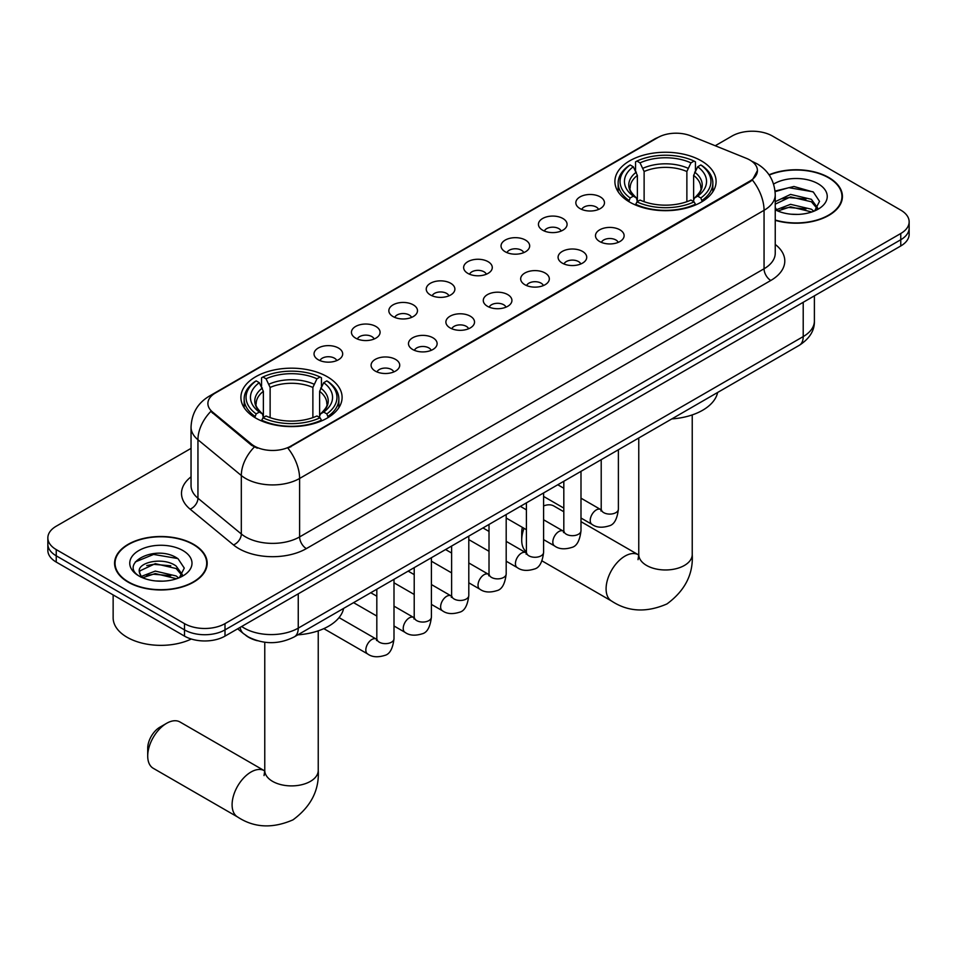 <?xml version="1.0" encoding="UTF-8"?>
<svg xmlns="http://www.w3.org/2000/svg" width="957" height="957" viewBox="0 0 957 957"><rect width="100%" height="100%" fill="white"/><g stroke="black" fill="none" stroke-linecap="round" stroke-linejoin="round"><path stroke-width="1.44" d="M327.282 376.735A50.601 29.212 0 0 0 272.135 370.407A50.601 29.212 0 0 0 240.901 397.394A50.601 29.212 0 0 0 255.722 418.053A50.601 29.212 0 0 0 310.869 424.382A50.601 29.212 0 0 0 342.104 397.394A50.601 29.212 0 0 0 327.282 376.735M701.278 160.812A50.601 29.212 0 0 0 646.131 154.484A50.601 29.212 0 0 0 614.896 181.471A50.601 29.212 0 0 0 629.718 202.13A50.601 29.212 0 0 0 684.865 208.459A50.601 29.212 0 0 0 716.099 181.471A50.601 29.212 0 0 0 701.278 160.812M580.026 208.59A14.319 8.266 180 0 1 577.191 206.257A14.319 8.266 180 0 1 581.928 195.982A14.319 8.266 180 0 1 600.278 196.903A14.319 8.266 180 0 1 603.125 206.257A14.319 8.266 180 0 1 580.026 208.59M598.544 209.451A8.589 4.964 0 0 0 596.235 207.035A8.589 4.964 0 0 0 587.765 205.779A8.589 4.964 0 0 0 581.772 209.451M542.631 230.182A14.319 8.266 180 0 1 539.796 227.85A14.319 8.266 180 0 1 544.533 217.574A14.319 8.266 180 0 1 562.883 218.495A14.319 8.266 180 0 1 565.731 227.85A14.319 8.266 180 0 1 542.631 230.182M561.137 231.044A8.589 4.964 0 0 0 558.84 228.627A8.589 4.964 0 0 0 550.371 227.371A8.589 4.964 0 0 0 544.377 231.044M505.236 251.775A14.319 8.266 180 0 1 502.389 249.442A14.319 8.266 180 0 1 507.138 239.166A14.319 8.266 180 0 1 525.489 240.087A14.319 8.266 180 0 1 528.324 249.442A14.319 8.266 180 0 1 505.236 251.775M523.742 252.636A8.589 4.964 0 0 0 521.433 250.22A8.589 4.964 0 0 0 512.976 248.964A8.589 4.964 0 0 0 506.983 252.636M467.829 273.367A14.319 8.266 180 0 1 464.994 271.034A14.319 8.266 180 0 1 469.731 260.759A14.319 8.266 180 0 1 488.082 261.68A14.319 8.266 180 0 1 490.929 271.034A14.319 8.266 180 0 1 467.829 273.367M486.347 274.228A8.589 4.964 0 0 0 484.039 271.812A8.589 4.964 0 0 0 475.569 270.556A8.589 4.964 0 0 0 469.576 274.228M430.435 294.959A14.319 8.266 180 0 1 427.588 292.627A14.319 8.266 180 0 1 432.337 282.351A14.319 8.266 180 0 1 450.687 283.272A14.319 8.266 180 0 1 453.534 292.627A14.319 8.266 180 0 1 430.435 294.959M448.941 295.821A8.589 4.964 0 0 0 446.632 293.404A8.589 4.964 0 0 0 438.174 292.148A8.589 4.964 0 0 0 432.181 295.821M393.04 316.552A14.319 8.266 180 0 1 390.193 314.219A14.319 8.266 180 0 1 394.942 303.943A14.319 8.266 180 0 1 413.292 304.864A14.319 8.266 180 0 1 416.128 314.219A14.319 8.266 180 0 1 393.04 316.552M411.546 317.413A8.589 4.964 0 0 0 409.237 314.997A8.589 4.964 0 0 0 400.768 313.74A8.589 4.964 0 0 0 394.774 317.413M355.633 338.144A14.319 8.266 180 0 1 352.798 335.811A14.319 8.266 180 0 1 357.535 325.536A14.319 8.266 180 0 1 375.886 326.457A14.319 8.266 180 0 1 378.733 335.811A14.319 8.266 180 0 1 355.633 338.144M374.139 339.005A8.589 4.964 0 0 0 371.842 336.589A8.589 4.964 0 0 0 363.373 335.333A8.589 4.964 0 0 0 357.38 339.005M318.238 359.736A14.319 8.266 180 0 1 315.391 357.404A14.319 8.266 180 0 1 320.14 347.128A14.319 8.266 180 0 1 338.491 348.049A14.319 8.266 180 0 1 341.326 357.404A14.319 8.266 180 0 1 318.238 359.736M336.744 360.598A8.589 4.964 0 0 0 334.436 358.181A8.589 4.964 0 0 0 325.978 356.925A8.589 4.964 0 0 0 319.985 360.598M599.68 241.535A14.319 8.266 180 0 1 596.833 239.19A14.319 8.266 180 0 1 601.582 228.914A14.319 8.266 180 0 1 619.933 229.836A14.319 8.266 180 0 1 622.768 239.19A14.319 8.266 180 0 1 599.68 241.535M618.186 242.384A8.589 4.964 0 0 0 615.877 239.968A8.589 4.964 0 0 0 607.408 238.712A8.589 4.964 0 0 0 601.427 242.384M562.273 263.127A14.319 8.266 180 0 1 559.438 260.783A14.319 8.266 180 0 1 564.175 250.507A14.319 8.266 180 0 1 582.526 251.428A14.319 8.266 180 0 1 585.373 260.783A14.319 8.266 180 0 1 562.273 263.127M580.779 263.976A8.589 4.964 0 0 0 578.483 261.56A8.589 4.964 0 0 0 570.013 260.304A8.589 4.964 0 0 0 564.02 263.976M524.879 284.719A14.319 8.266 180 0 1 522.032 282.375A14.319 8.266 180 0 1 526.781 272.099A14.319 8.266 180 0 1 545.131 273.02A14.319 8.266 180 0 1 547.966 282.375A14.319 8.266 180 0 1 524.879 284.719M543.385 285.569A8.589 4.964 0 0 0 541.076 283.152A8.589 4.964 0 0 0 532.618 281.896A8.589 4.964 0 0 0 526.625 285.569M487.484 306.312A14.319 8.266 180 0 1 484.637 303.967A14.319 8.266 180 0 1 489.386 293.691A14.319 8.266 180 0 1 507.736 294.612A14.319 8.266 180 0 1 510.571 303.967A14.319 8.266 180 0 1 487.484 306.312M505.99 307.161A8.589 4.964 0 0 0 503.681 304.745A8.589 4.964 0 0 0 495.212 303.489A8.589 4.964 0 0 0 489.218 307.161M450.077 327.904A14.319 8.266 180 0 1 447.242 325.559A14.319 8.266 180 0 1 451.979 315.284A14.319 8.266 180 0 1 470.33 316.205A14.319 8.266 180 0 1 473.177 325.559A14.319 8.266 180 0 1 450.077 327.904M468.583 328.753A8.589 4.964 0 0 0 466.286 326.337A8.589 4.964 0 0 0 457.817 325.081A8.589 4.964 0 0 0 451.824 328.753M412.682 349.496A14.319 8.266 180 0 1 409.835 347.152A14.319 8.266 180 0 1 414.584 336.876A14.319 8.266 180 0 1 432.935 337.797A14.319 8.266 180 0 1 435.77 347.152A14.319 8.266 180 0 1 412.682 349.496M431.188 350.346A8.589 4.964 0 0 0 428.88 347.929A8.589 4.964 0 0 0 420.422 346.673A8.589 4.964 0 0 0 414.429 350.346M375.276 371.089A14.319 8.266 180 0 1 372.44 368.744A14.319 8.266 180 0 1 377.178 358.468A14.319 8.266 180 0 1 395.528 359.389A14.319 8.266 180 0 1 398.375 368.744A14.319 8.266 180 0 1 375.276 371.089M393.794 371.938A8.589 4.964 0 0 0 391.485 369.522A8.589 4.964 0 0 0 383.015 368.266A8.589 4.964 0 0 0 377.022 371.938M746.436 158.36A25.779 14.881 180 0 1 749.881 160.034A25.779 14.881 180 0 1 757.43 170.561A25.779 14.881 180 0 1 749.881 181.076L290.832 446.106A25.779 14.881 180 0 1 251.488 444.12L212.562 412.036A25.779 14.881 180 0 1 207.896 403.495A25.779 14.881 180 0 1 215.457 392.968L657.842 137.557A25.779 14.881 180 0 1 690.846 135.894L746.436 158.36M257.254 640.7A28.638 16.532 180 0 1 245.686 635.281M775.242 220.337A46.307 26.736 0 0 0 842.423 196.472A46.307 26.736 0 0 0 828.87 177.571A46.307 26.736 0 0 0 769.045 174.796M193.613 544.33A46.307 26.736 0 0 0 143.155 538.54A46.307 26.736 0 0 0 114.577 563.23A46.307 26.736 0 0 0 128.13 582.131A46.307 26.736 0 0 0 178.6 587.933A46.307 26.736 0 0 0 207.179 563.23A46.307 26.736 0 0 0 193.613 544.33M115.055 565.635A46.307 26.736 0 0 0 114.888 566.353M757.43 170.561L752.381 180.036L749.881 181.842L287.925 448.187A33.411 19.296 60 0 1 299.601 478.464A38.184 22.047 180 0 1 245.602 478.464A38.184 22.047 180 0 1 241.32 475.521L197.943 439.753A38.184 22.047 180 0 1 191.041 427.109L191.041 485.57A38.184 22.047 0 0 0 197.943 498.214L241.32 533.982A38.184 22.047 0 0 0 245.602 536.925A38.184 22.047 0 0 0 299.601 536.925L764.057 268.773A38.184 22.047 0 0 0 775.242 253.186L775.242 194.726A38.184 22.047 180 0 1 764.057 210.313A33.411 19.296 -120 0 0 752.381 180.036M191.041 448.378L56.236 526.206A28.638 16.532 0 0 0 47.85 537.894L47.85 550.371A28.638 16.532 0 0 0 56.236 562.07L184.498 636.118L184.498 629.885A28.638 16.532 0 0 0 225.003 629.885L900.764 239.74A28.638 16.532 0 0 0 909.15 228.041A28.638 16.532 0 0 1 900.764 239.74L225.003 629.885A28.638 16.532 0 0 1 184.498 629.885L56.236 555.826L184.498 629.885L184.498 623.641A28.638 16.532 0 0 0 225.003 623.641L900.764 233.508A28.638 16.532 0 0 0 909.15 221.809A28.638 16.532 0 0 0 900.764 210.121L772.502 136.061A28.638 16.532 0 0 0 731.997 136.061L715.226 145.751M47.85 544.138A28.638 16.532 0 0 0 56.236 555.826A28.638 16.532 0 0 1 47.85 544.138M257.277 448.187L251.488 445.256L210.827 411.402A33.411 22.346 129.5 0 0 197.943 439.753L197.943 498.214A9.546 6.388 -50.5 0 1 190.132 509.172A47.73 27.562 180 0 1 191.041 476.837M47.85 537.894A28.638 16.532 0 0 0 56.236 549.593L184.498 623.641M206.868 566.353A46.307 26.736 0 0 0 206.7 565.635M842.112 199.594A46.307 26.736 0 0 0 841.945 198.889M184.498 636.118A28.638 16.532 0 0 0 225.003 636.118L900.764 245.973A28.638 16.532 0 0 0 909.15 234.286L909.15 221.809M775.242 220.026A45.828 26.461 0 0 0 841.945 196.472A45.828 26.461 0 0 0 828.523 177.763A45.828 26.461 0 0 0 769.225 175.059M790.949 214.201L798.15 214.404M776.641 209.631L790.542 204.331L811.38 209.2L813.905 211.222M777.921 210.959L790.542 206.808L811.835 211.987M775.242 207.406A21.58 12.453 0 0 0 778.113 211.126M775.242 201.664L790.542 194.427L811.38 199.307L817.577 207.86M775.242 204.14L790.542 196.903L811.38 201.771L817.087 208.506M775.242 209.798A31.126 17.968 0 0 0 818.127 209.176A31.126 17.968 0 0 0 818.127 183.768A31.126 17.968 0 0 0 773.591 184.079M814.646 210.923L819.515 201.341L813.354 192.058L793.951 186.483L775.05 191.053M776.857 210.588L775.242 208.865M775.11 191.639L788.843 187.68L812.924 191.771M781.977 198.817L788.843 197.573L806.033 199.044M781.977 208.722L788.843 207.478L806.033 208.949M128.477 581.94A45.828 26.461 0 0 0 178.409 587.682A45.828 26.461 0 0 0 206.7 563.23A45.828 26.461 0 0 0 193.278 544.521A45.828 26.461 0 0 0 143.335 538.791A45.828 26.461 0 0 0 115.055 563.23A45.828 26.461 0 0 0 128.477 581.94M113.141 594.919L113.141 617.803A47.73 27.562 0 0 0 127.125 637.29A47.73 27.562 0 0 0 191.316 639.025M155.704 580.947L162.893 581.162M141.397 576.389L155.297 571.09L176.136 575.958L178.648 577.98M142.677 577.717L155.297 573.554L176.578 578.746M141.612 577.346L139.387 572.119A21.58 12.453 0 0 0 142.868 577.884M182.332 574.619L176.136 566.054C163.18 556.4 136.54 562.357 139.387 572.119L139.303 571.173M139.435 572.43L140.033 570.815L155.297 563.661L176.136 568.53L181.842 575.265M179.39 577.681L184.27 568.099L178.098 558.804C156.266 543.109 117.46 563.793 139.866 576.473L140.978 577.155M182.883 550.526A31.126 17.968 0 0 0 138.873 550.526A31.126 17.968 0 0 0 138.873 575.935A31.126 17.968 0 0 0 182.883 575.935A31.126 17.968 0 0 0 182.883 550.526M135.32 561.926L153.599 554.426L177.679 558.529M146.732 565.575L153.599 564.331L170.789 565.802M146.732 575.48L153.599 574.236L170.789 575.707M524.029 528.312A26.736 15.432 120 0 0 521.709 540.131L521.709 532.331A17.19 9.917 -60 0 1 522.378 527.355M521.709 540.131A26.736 15.432 120 0 0 526.41 551.818M628.809 201.592L630.161 197.967A45.446 26.234 0 0 1 630.161 164.963L633.295 166.769A41.055 23.698 0 0 0 633.295 196.161L636.369 197.92L637.374 201.604M637.374 200.097L637.374 175.418L633.295 166.769M635.556 170.681L635.556 161.841L636.919 161.075A45.446 26.234 0 0 1 694.076 161.075L690.954 162.869A41.055 23.698 0 0 0 640.042 162.869L644.121 171.518L644.121 201.7M686.875 201.7L686.875 171.518L690.954 162.869M671.802 418.915A52.503 30.313 0 0 0 717.63 392.466M635.556 204.212A47.348 27.334 0 0 0 695.44 204.212L694.076 201.867A45.446 26.234 0 0 1 636.919 201.867L635.556 205.025M695.44 205.025L695.44 204.212M630.161 164.963L628.809 165.74A47.348 27.334 0 0 0 618.138 183.026A47.348 27.334 0 0 0 628.809 200.312M694.076 161.075L695.44 161.841L695.44 170.681M636.919 201.867L640.042 200.061A41.055 23.698 0 0 0 690.954 200.061L694.076 201.867M633.295 196.161L630.161 197.967M640.042 162.869L636.919 161.075M636.369 172.093A36.725 21.198 0 0 0 636.369 197.92L636.549 198.039C631.333 192.991 629.204 189.57 630.173 187.763A35.325 20.396 0 0 1 637.374 175.418M702.187 200.312A47.348 27.334 0 0 0 712.845 183.026A47.348 27.334 0 0 0 702.187 165.74L700.823 164.963A45.446 26.234 0 0 1 700.823 197.967L702.187 201.592M700.823 197.967L697.701 196.161A41.055 23.698 0 0 0 697.701 166.769L700.823 164.963M697.701 166.769L693.622 175.418L693.622 200.097L694.615 197.92L697.701 196.161M693.622 175.418A35.325 20.396 0 0 1 700.823 187.763C701.78 189.57 699.651 193.003 694.447 198.039L694.615 197.92A36.725 21.198 0 0 0 694.615 172.093M693.622 201.604L693.622 200.097M563.817 511.744L553.971 506.062A26.736 15.432 120 0 0 543.6 505.93M147.713 756.054L147.713 748.254A17.19 9.917 -60 0 1 159.867 727.212L166.614 723.313A26.736 15.432 120 0 0 147.713 756.054A26.736 15.432 120 0 0 153.252 768.292L237.635 817.003A26.736 15.432 -60 0 1 233.532 795.59A26.736 15.432 -60 0 1 250.997 772.024A26.736 15.432 -60 0 1 264.359 770.708L264.766 770.935M254.813 417.515L256.177 413.891A45.446 26.234 0 0 1 256.177 380.886L259.299 382.692A41.055 23.698 0 0 0 259.299 412.084L262.385 413.843L263.378 417.527M263.378 416.02L263.378 391.341L259.299 382.692M261.56 386.604L261.56 377.764L262.924 376.998A45.446 26.234 0 0 1 320.081 376.998L316.958 378.793A41.055 23.698 0 0 0 266.046 378.793L270.125 387.441L270.125 417.623M312.879 417.623L312.879 387.441L316.958 378.793M297.818 634.838A52.503 30.313 0 0 0 343.635 608.389M261.56 420.135A47.348 27.334 0 0 0 321.444 420.135L320.081 417.79A45.446 26.234 0 0 1 262.924 417.79L261.56 420.948M321.444 420.948L321.444 420.135M256.177 380.886L254.813 381.664A47.348 27.334 0 0 0 244.155 398.949A47.348 27.334 0 0 0 254.813 416.235M320.081 376.998L321.444 377.764L321.444 386.604M262.924 417.79L266.046 415.984A41.055 23.698 0 0 0 316.958 415.984L320.081 417.79M259.299 412.084L256.177 413.891M266.046 378.793L262.924 376.998M262.385 388.016A36.725 21.198 0 0 0 262.385 413.843L262.553 413.962C257.337 408.914 255.208 405.493 256.177 403.687A35.325 20.396 0 0 1 263.378 391.341M328.191 416.235A47.348 27.334 0 0 0 338.862 398.949A47.348 27.334 0 0 0 328.191 381.664L326.839 380.886A45.446 26.234 0 0 1 326.839 413.891L328.191 417.515M326.839 413.891L323.705 412.084A41.055 23.698 0 0 0 323.705 382.692L326.839 380.886M323.705 382.692L319.626 391.341L319.626 416.02L320.631 413.843L323.705 412.084M319.626 391.341A35.325 20.396 0 0 1 326.827 403.687C327.784 405.493 325.667 408.926 320.451 413.962L320.631 413.843A36.725 21.198 0 0 0 320.631 388.016M319.626 417.527L319.626 416.02M264.359 770.708L179.976 721.985A26.736 15.432 120 0 0 166.614 723.313L159.867 727.212M212.562 412.036L212.562 413.161M251.488 444.12L251.488 445.256M290.832 446.106L290.832 446.883M749.881 181.076L749.881 181.842M306.36 548.612A9.546 5.515 60 0 1 299.601 536.925L299.601 478.464L764.057 210.313L764.057 268.773A9.546 5.515 60 0 0 770.804 280.473L306.36 548.612A47.73 27.562 180 0 1 238.843 548.612A47.73 27.562 180 0 1 233.496 544.94L190.132 509.172M775.242 194.726C774.596 180.993 768.567 170.693 757.143 163.838L752.322 161.482A33.411 15.647 112 0 0 751.867 161.314M212.61 394.918A33.411 19.296 -120 0 0 209.152 396.222C197.728 403.088 191.687 413.376 191.041 427.109M209.152 396.222L655.031 138.789A33.411 19.296 60 0 1 657.567 137.724M254.335 447.027A33.411 22.346 129.5 0 0 241.32 475.521L241.32 533.982A9.546 6.388 -50.5 0 1 233.496 544.94M775.242 244.442A47.73 27.562 180 0 1 770.804 280.473M225.003 623.641L225.003 636.118M900.764 233.508L900.764 245.973M56.236 549.593L56.236 562.07M241.678 626.488A38.184 22.047 0 0 0 244.25 628.127A38.184 22.047 0 0 0 298.249 628.127L803.21 336.589A38.184 22.047 0 0 0 814.395 321.002C814.682 330.476 809.634 338.587 799.262 345.333L294.301 636.872A19.092 11.029 60 0 0 298.249 628.127L298.249 593.83M803.21 302.292L803.21 336.589A19.092 11.029 60 0 1 799.262 345.333M240.135 627.385A19.092 12.776 129.5 0 0 243.461 633.594L237.659 628.809M692.234 414.919L692.234 554.546A26.736 15.432 180 0 1 684.399 565.455A26.736 15.432 180 0 1 646.597 565.455A26.736 15.432 180 0 1 638.762 554.546L638.044 559.666M692.234 554.546C693.382 574.176 684.973 590.636 666.993 603.915C646.513 612.839 628.055 611.894 611.631 601.08A26.736 15.432 -60 0 1 607.528 579.667A26.736 15.432 -60 0 1 624.993 556.101A26.736 15.432 -60 0 1 638.355 554.785L638.762 555.012M686.875 171.518A35.325 20.396 0 0 0 644.121 171.518M687.868 168.193A36.725 21.198 0 0 0 643.128 168.193M318.238 630.842L318.238 770.469A26.736 15.432 180 0 1 310.403 781.379A26.736 15.432 180 0 1 272.601 781.379A26.736 15.432 180 0 1 264.766 770.469L264.048 775.589M312.879 387.441A35.325 20.396 0 0 0 270.125 387.441M313.872 384.116A36.725 21.198 0 0 0 269.132 384.116M618.389 449.754L618.389 509.136A8.589 4.964 180 0 1 615.483 512.856A8.589 4.964 180 0 1 603.723 512.641A8.589 4.964 180 0 1 601.211 509.136L600.936 510.99L601.702 510.356M618.389 509.136C617.217 519.113 614.131 524.687 609.13 525.86C602.025 528.049 596.319 527.558 592 524.376A8.589 4.964 -60 0 1 590.684 517.486A8.589 4.964 -60 0 1 596.307 509.914A8.589 4.964 -60 0 1 596.678 509.71A8.589 4.964 -60 0 1 600.601 509.495L601.187 509.806M580.995 471.346L580.995 530.728A8.589 4.964 180 0 1 578.088 534.449A8.589 4.964 180 0 1 566.329 534.233A8.589 4.964 180 0 1 563.817 530.728L563.529 532.582L564.307 531.948M580.995 530.728C579.822 540.705 576.724 546.28 571.724 547.452C564.63 549.641 558.924 549.151 554.605 545.968A8.589 4.964 -60 0 1 553.29 539.078A8.589 4.964 -60 0 1 558.9 531.506A8.589 4.964 -60 0 1 559.283 531.302A8.589 4.964 -60 0 1 563.195 531.087L563.781 531.398M543.6 492.939L543.6 552.321A8.589 4.964 180 0 1 540.681 556.041A8.589 4.964 180 0 1 528.934 555.826A8.589 4.964 180 0 1 526.41 552.321L526.135 554.175L526.9 553.541M543.6 552.321C542.416 562.297 539.329 567.872 534.329 569.044C527.235 571.233 521.517 570.743 517.211 567.561A8.589 4.964 -60 0 1 515.895 560.67A8.589 4.964 -60 0 1 521.505 553.098A8.589 4.964 -60 0 1 521.888 552.895A8.589 4.964 -60 0 1 525.8 552.679L526.386 552.99M506.193 514.531L506.193 573.913A8.589 4.964 180 0 1 503.286 577.633A8.589 4.964 180 0 1 491.527 577.418A8.589 4.964 180 0 1 489.015 573.913L488.74 575.767L489.505 575.133M506.193 573.913C505.021 583.89 501.935 589.464 496.922 590.636C489.828 592.826 484.122 592.335 479.804 589.153A8.589 4.964 -60 0 1 478.488 582.263A8.589 4.964 -60 0 1 484.098 574.69A8.589 4.964 -60 0 1 484.481 574.487A8.589 4.964 -60 0 1 488.405 574.272L488.991 574.583M468.798 536.123L468.798 595.505A8.589 4.964 180 0 1 465.892 599.226A8.589 4.964 180 0 1 454.132 599.01A8.589 4.964 180 0 1 451.608 595.505L451.333 597.359L452.111 596.725M468.798 595.505C467.614 605.482 464.528 611.056 459.527 612.229C452.434 614.418 446.728 613.927 442.409 610.745A8.589 4.964 -60 0 1 441.093 603.855A8.589 4.964 -60 0 1 446.704 596.283A8.589 4.964 -60 0 1 447.086 596.079A8.589 4.964 -60 0 1 450.998 595.864L451.584 596.175M431.404 557.716L431.404 617.098A8.589 4.964 180 0 1 428.485 620.818A8.589 4.964 180 0 1 416.726 620.603A8.589 4.964 180 0 1 414.214 617.098L413.938 618.952L414.704 618.318M431.404 617.098C430.219 627.074 427.133 632.649 422.133 633.821C415.027 636.01 409.321 635.52 405.002 632.338A8.589 4.964 -60 0 1 403.687 625.447A8.589 4.964 -60 0 1 409.309 617.875A8.589 4.964 -60 0 1 409.692 617.672A8.589 4.964 -60 0 1 413.603 617.456L414.19 617.767M393.997 579.308L393.997 638.69A8.589 4.964 180 0 1 391.09 642.41A8.589 4.964 180 0 1 379.331 642.195A8.589 4.964 180 0 1 376.819 638.69L376.544 640.544L377.309 639.91M393.997 638.69C392.825 648.667 389.726 654.241 384.726 655.413C377.632 657.603 371.926 657.112 367.608 653.93A8.589 4.964 -60 0 1 366.292 647.04A8.589 4.964 -60 0 1 371.902 639.467A8.589 4.964 -60 0 1 372.285 639.264A8.589 4.964 -60 0 1 376.197 639.049L376.783 639.36M655.031 138.789L661.155 135.942M294.301 636.872C278.93 644.587 263.57 644.587 248.198 636.872L243.461 633.594M814.395 321.002L814.395 295.833M841.945 200.3L841.945 196.472M206.7 567.058L206.7 563.23M115.055 567.058L115.055 563.23M611.631 601.08L541.973 560.862M618.138 191.759L618.138 183.026M712.845 191.759L712.845 183.026M638.355 554.785L580.995 521.661M638.762 437.995L638.762 554.546M318.238 770.469C319.387 790.099 310.977 806.56 293.009 819.838C272.518 828.762 254.06 827.817 237.635 817.003M244.155 407.682L244.155 398.949M338.862 407.682L338.862 398.949M264.766 642.255L264.766 770.469M592 524.376L580.995 518.024M563.817 508.095L543.6 496.432M601.211 459.671L601.211 509.136M600.601 509.495L580.995 498.178M563.817 488.249L557.764 484.756M554.605 545.968L543.6 539.616M526.41 529.688L506.193 518.024M563.817 481.263L563.817 530.728M563.195 531.087L543.6 519.771M526.41 509.842L520.357 506.349M517.211 567.561L506.193 561.209M489.015 551.28L468.798 539.616M526.41 502.856L526.41 552.321M525.8 552.679L506.193 541.363M489.015 531.434L482.962 527.941M479.804 589.153L468.798 582.801M451.608 572.872L431.404 561.209M489.015 524.448L489.015 573.913M488.405 574.272L468.798 562.955M451.608 553.026L445.567 549.533M442.409 610.745L431.404 604.393M414.214 594.464L393.997 582.801M451.608 546.04L451.608 595.505M450.998 595.864L431.404 584.548M414.214 574.619L408.161 571.126M405.002 632.338L393.997 625.986M376.819 616.057L353.576 602.647M414.214 567.633L414.214 617.098M413.603 617.456L393.997 606.14M376.819 596.211L370.766 592.718M367.608 653.93L323.813 628.641M376.819 589.225L376.819 638.69M376.197 639.049L339.053 617.6"/></g></svg>
